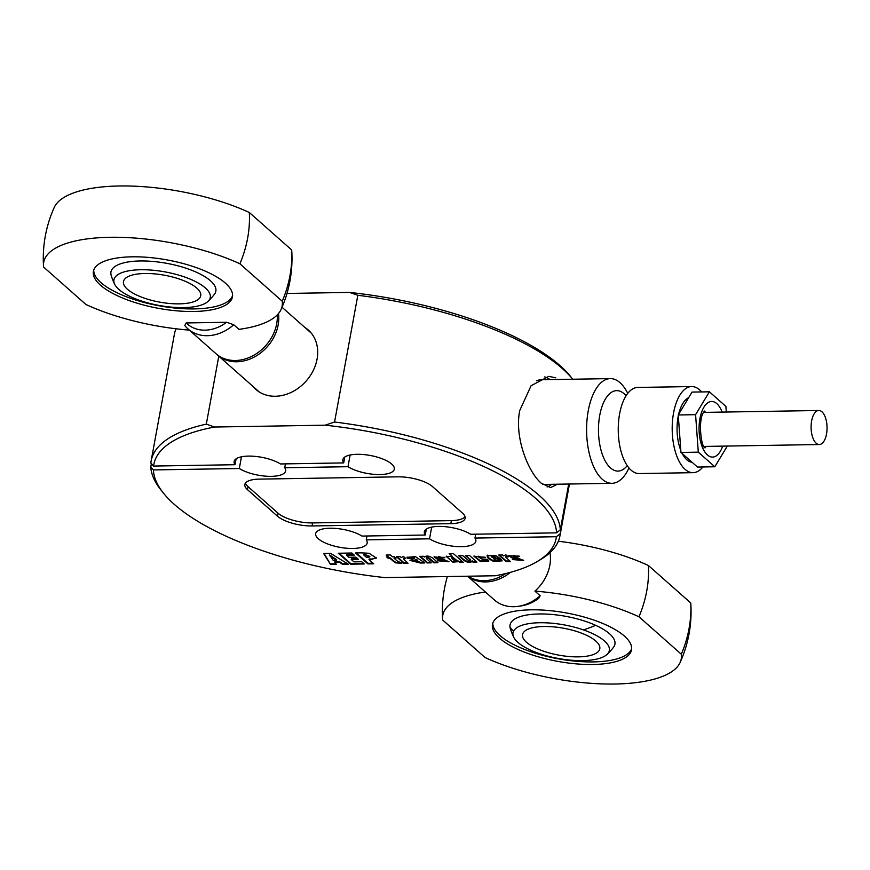 <?xml version="1.0" encoding="UTF-8"?>
<svg xmlns="http://www.w3.org/2000/svg" width="870" height="870" viewBox="0 0 870 870"><rect width="100%" height="100%" fill="white"/><g stroke="black" fill="none" stroke-linecap="round" stroke-linejoin="round"><path stroke-width="1.3" d="M456.772 560.443L452.063 556.637L451.954 557.246C451.41 558.094 452.324 559.258 454.695 560.715L456.935 560.835L451.541 557.289M702.906 466.962A43.065 20.173 -90.9 0 1 693.096 472.671L639.145 473.563A43.065 20.173 -90.9 0 1 631.054 470.137A43.065 20.173 -90.9 0 1 619.647 413.674A43.065 20.173 -90.9 0 1 637.721 387.444L691.672 386.552A43.065 20.173 -90.9 0 1 701.666 391.935M826.5 434.097A17.019 7.971 89.1 0 0 818.779 410.499A17.019 7.971 89.1 0 0 811.623 420.939A17.019 7.971 89.1 0 0 819.344 444.526A17.019 7.971 89.1 0 0 826.5 434.097M692.107 462.296A32.723 15.334 -90.9 0 1 686.854 459.784A32.723 15.334 -90.9 0 1 682.276 453.607M706.462 446.397A17.998 8.428 -90.9 0 1 704.798 447.267M628.977 467.973A52.363 24.534 -90.9 0 1 612.012 483.307A52.363 24.534 -90.9 0 1 588.305 410.488A52.363 24.534 -90.9 0 1 610.272 378.602A52.363 24.534 -90.9 0 1 627.738 393.37M536.486 380.81A52.363 24.534 -90.9 0 1 541.194 379.755L610.272 378.602M693.096 472.671A43.065 20.173 -90.9 0 1 673.597 412.771A43.065 20.173 -90.9 0 1 691.672 386.552M252.865 386.323A39.618 32.168 -48.5 0 0 289.514 393.142A39.618 32.168 -48.5 0 0 317.061 359.136A39.618 32.168 -48.5 0 0 304.902 327.49M557.333 484.22L550.634 487.602L541.325 483.263C528.384 472.334 514.246 437.806 519.716 410.564L531.091 385.725L548.796 376.351L555.789 377.819M550.003 379.603A55.636 26.067 89.1 0 0 544.642 376.917M539.106 495.334A207.81 72.297 -169.6 0 0 334.558 422.026L325.184 425.191A204.537 71.166 10.4 0 1 535.659 498.39A204.537 71.166 10.4 0 1 556.55 532.853L560.313 529.776A207.81 72.297 -169.6 0 0 539.106 495.334M560.313 529.776L568.708 484.024M572.764 379.222L570.927 376.928A204.537 71.166 -169.6 0 0 560.03 365.617A204.537 71.166 -169.6 0 0 349.555 292.418L357.82 295.289A207.81 72.297 10.4 0 1 562.368 368.586A207.81 72.297 10.4 0 1 572.754 379.222M344.792 457.022L343.704 462.905A26.176 9.113 10.4 0 1 342.823 459.708A26.176 9.113 10.4 0 1 363.497 454.553A26.176 9.113 10.4 0 1 391.696 464.047A26.176 9.113 10.4 0 1 394.317 469.158A26.176 9.113 10.4 0 1 376.003 474.476A26.176 9.113 10.4 0 1 348 466.701L284.74 467.755A26.176 9.113 10.4 0 1 285.621 470.953A26.176 9.113 10.4 0 1 267.308 476.271A26.176 9.113 10.4 0 1 239.304 468.506L153.424 469.93L150.782 466.962A207.81 72.297 -169.6 0 0 160.906 489.93L163.419 493.072A204.537 71.166 10.4 0 1 153.424 469.93M366.977 535.996L366.27 539.868A26.176 9.113 10.4 0 1 367.162 543.076A26.176 9.113 10.4 0 1 346.478 548.22A26.176 9.113 10.4 0 1 318.279 538.726A26.176 9.113 10.4 0 1 315.658 533.625A26.176 9.113 10.4 0 1 333.971 528.308A26.176 9.113 10.4 0 1 361.974 536.072L425.234 535.028A26.176 9.113 10.4 0 1 424.353 531.82A26.176 9.113 10.4 0 1 442.667 526.502A26.176 9.113 10.4 0 1 470.67 534.278L556.55 532.853M537.029 561.65L540.498 559.595A207.81 72.297 -169.6 0 0 559.932 535.887A207.81 72.297 -169.6 0 0 560.236 533.647L556.398 536.725A204.537 71.166 10.4 0 1 537.029 561.65A204.537 71.166 10.4 0 1 495.4 575.755L384.79 577.582A204.537 71.166 10.4 0 1 174.315 504.382A204.537 71.166 10.4 0 1 163.419 493.072M452.063 556.637L451.367 556.898M350.142 454.999L348 466.701M150.782 466.962L151.38 463.677M357.82 295.289L334.558 422.026M547.132 486.95A55.636 26.067 89.1 0 0 551.743 484.307M612.012 483.307L542.934 484.459A52.363 24.534 -90.9 0 1 542.782 484.459M704.2 411.564A17.998 8.428 -90.9 0 1 705.896 412.369M680.808 450.388A32.723 15.334 -90.9 0 1 678.306 415.827M678.633 414.305A32.723 15.334 -90.9 0 1 688.681 397.655M465.048 516.671A26.176 9.113 10.4 0 1 451.378 520.63L312.624 522.924A26.176 9.113 10.4 0 1 278.052 513.191L248.015 486.624A26.176 9.113 10.4 0 1 245.481 483.089M462.514 513.137A26.176 9.113 10.4 0 1 465.135 518.248A26.176 9.113 10.4 0 1 450.834 523.642L312.069 525.948A26.176 9.113 10.4 0 1 277.497 516.204L247.461 489.636A26.176 9.113 10.4 0 1 244.84 484.525A26.176 9.113 10.4 0 1 259.151 479.131L397.905 476.836A26.176 9.113 10.4 0 1 432.477 486.569L462.514 513.137M726.309 412.032L725.895 406.41L709.387 391.804L695.587 414.675L698.305 452.161L714.825 466.766L727.32 446.049M709.387 391.804L692.041 392.087L678.241 414.968L680.96 452.443L697.479 467.059L714.825 466.766M695.587 414.675L678.241 414.968M698.305 452.161L680.96 452.443M515.692 557.148C512.038 555.68 512.18 555.538 516.095 556.713C512.18 555.538 512.038 555.68 515.692 557.148L523.686 560.508L512.397 559.551L515.975 559.334C519.923 560.563 520.325 560.443 517.161 558.997L512.212 558.061L508.754 555.68L519.64 556.528L516.095 556.713L516.204 556.104L519.02 556.06M523.653 560.193L513.061 559.377M519.401 559.617L517.269 558.388L516.356 558.866M519.76 559.366L519.651 559.975L517.161 558.997L517.269 558.388M516.465 558.268L512.321 557.452L512.212 558.061M512.321 557.452L508.896 555.397M516.204 556.104C512.289 554.929 512.158 555.082 515.801 556.55M556.398 536.725L474.966 538.073A26.176 9.113 10.4 0 1 475.846 541.27A26.176 9.113 10.4 0 1 457.533 546.588A26.176 9.113 10.4 0 1 429.53 538.824L366.27 539.868M325.184 425.191L214.575 427.029L206.31 424.147L218.794 356.178M206.31 424.147A207.81 72.297 -169.6 0 0 151.152 460.861A207.81 72.297 -169.6 0 0 150.847 463.09L153.577 466.059A204.537 71.166 10.4 0 1 214.575 427.029M153.577 466.059L235.009 464.71A26.176 9.113 10.4 0 1 234.128 461.502A26.176 9.113 10.4 0 1 252.441 456.184A26.176 9.113 10.4 0 1 280.444 463.96L343.704 462.905M508.189 556.865L505.807 557.148L510.364 561.541L506.177 561.607L498.738 555.027L502.599 554.973L503.643 555.886L505.829 554.777L508.189 556.865M493.464 558.725L493.529 558.801C496.813 561.03 498.031 561.259 497.183 559.464L501.044 559.345L502.066 560.878L493.41 561.346C489.321 559.323 487.222 557.452 487.124 555.734L495.867 555.647L500.293 558.605L493.464 558.725L493.573 558.116L499.63 558.018M481.501 557.648L478.293 556.833L484.383 560.53L483.372 559.356L487.504 559.279L488.799 561.106L480.457 561.574L473.911 556.191L485.645 557.659L481.719 557.844L481.61 557.05L485.058 557.181M467.386 559.693C469.985 561.259 470.855 561.259 469.996 559.693L465.352 555.582L469.517 555.517L476.956 562.096L473.019 562.161L472.138 561.378C470.181 562.999 467.386 562.629 463.764 560.291L458.577 555.702L462.786 555.625L467.386 559.693M470.431 560.16L466.124 555.571M458.577 561.661L452.802 562.14L446.223 556.419L452.313 556.419L449.17 553.635L453.346 553.57L463.253 562.324L459.393 562.39L458.686 561.063L459.501 561.781L462.579 561.726M444.309 557.3L441.492 557.344L441.384 557.942C437.469 556.767 437.338 556.92 440.981 558.388L448.974 561.748L437.686 560.791L441.264 560.563C445.222 561.792 445.614 561.683 442.449 560.236L437.501 559.301L434.043 556.92L444.929 557.768L441.384 557.942C437.469 556.767 437.338 556.92 440.981 558.388M444.7 560.856L442.449 560.236L442.558 559.627L441.645 560.106M429.193 558.747C426.594 557.17 425.724 557.17 426.583 558.736L431.237 562.857L427.039 562.923L419.601 556.343L423.538 556.278L424.419 557.061C426.387 555.441 429.171 555.799 432.781 558.149L437.969 562.738L433.793 562.814L429.193 558.747L429.312 558.138L433.902 562.205L437.295 562.15M426.267 557.67L426.583 558.736M422.157 561.128L424.777 562.955L420.384 563.031L409.977 560.4L414.566 558.431L411.532 557.92L411.945 558.518L407.736 558.594L406.975 557.333L415.458 556.637L422.157 561.128M364.247 563.967L350.643 564.184L338.267 553.244L351.871 553.015L354.275 555.136L346.478 555.267L348.75 557.279L355.95 557.159L358.429 559.356L351.241 559.475L353.938 561.868L361.735 561.737L364.247 563.967M336.44 564.423L330.546 564.521L323.629 553.483L330.578 553.363L348.348 564.228L342.497 564.325L339.398 562.237L334.809 562.314L336.44 564.423M361.246 552.863L369.097 553.266L376.329 558.051L369.01 559.606L373.752 563.803L367.869 563.901L355.493 552.95L361.246 552.863M397.014 560.835L401.853 563.314L395.502 562.857L389.76 558.225L388.14 558.246L386.595 556.887L388.227 556.865L386.16 555.038L390.391 554.973L392.446 556.789L394.447 556.756L395.98 558.116L393.979 558.149L397.014 560.835M405.833 558.562L403.452 558.844L408.008 563.238L403.821 563.303L396.383 556.724L400.243 556.659L401.277 557.583L403.473 556.474L405.833 558.562M506.177 561.607L506.286 561.009L509.689 560.954M499.521 555.016L506.286 561.009M507.46 556.224L506.068 556.92M502.044 560.552L493.518 560.748C489.429 558.725 487.33 556.854 487.233 555.125M493.41 561.346L493.518 560.748M492.279 557.583L495.095 557.539L491.332 556.495L492.279 557.583M491.332 556.495L491.441 555.897L495.215 556.93L495.095 557.539M488.777 560.78L480.566 560.976L474.03 555.919M481.719 557.844L481.828 557.235M481.61 557.05L478.598 556.615M484.22 560.139L484.155 559.345M473.019 562.161L473.128 561.552L476.292 561.509M472.138 561.378L472.247 560.78L473.128 561.552M472.247 560.78C470.289 562.39 467.505 562.031 463.873 559.682L463.764 560.291M459.36 555.68L463.873 559.682M470.648 559.921L470.104 559.095M452.802 562.14L446.386 556.147M449.942 553.624L452.313 556.419M459.393 562.39L459.501 561.781M458.686 561.063L452.911 561.541M448.942 561.422L438.349 560.606M445.048 560.606L442.558 559.627M441.753 559.508L437.61 558.692L437.501 559.301M437.61 558.692L434.184 556.637M441.492 557.344C437.577 556.169 437.447 556.311 441.09 557.779M427.039 562.923L427.148 562.314L430.563 562.259M420.373 556.332L427.148 562.314M433.793 562.814L433.902 562.205M429.312 558.138C426.702 556.572 425.832 556.561 426.702 558.138M417.1 560.606L416.273 559.878L414.283 560.661L417.73 561.498L417.208 560.008L416.382 559.269L416.273 559.878M420.384 563.031L420.493 562.433L423.723 562.379M419.46 562.433L419.568 561.835L420.493 562.433M419.568 561.835L410.129 560.117M414.359 558.116L411.825 557.692M407.736 558.594L407.845 557.985L411.532 557.92L411.64 557.311M407.845 557.985L407.116 557.05M416.382 559.269L414.501 560.378M417.589 561.117L417.208 560.008M403.821 563.303L403.93 562.705L407.334 562.651M397.155 556.713L403.93 562.705M405.094 557.92L403.713 558.616M401.973 562.716L395.611 562.248L393.283 560.639L393.175 561.237M395.502 562.857L395.611 562.248M388.14 558.246L389.869 557.616L393.283 560.639M389.869 557.616L389.76 558.225M387.378 556.876L388.248 557.648M386.943 555.027L388.227 556.865M393.979 558.149L395.317 557.529M376.34 557.724L371.077 559.573M369.01 559.606L369.119 559.008L371.185 558.975M367.869 563.901L367.977 563.303L373.078 563.216M356.276 552.939L367.977 563.303M364.117 554.821L364.226 554.223L364.117 554.821L369.739 556.985L369.848 556.387L364.226 554.223M363.606 554.832L366.705 557.572L369.739 556.985M339.039 553.233L350.751 563.586L363.584 563.368M350.643 564.184L350.751 563.586M346.478 555.267L346.597 554.668L353.611 554.549M351.241 559.475L351.349 558.877L357.766 558.768M324.118 553.472L330.546 564.521M339.398 562.237L339.507 561.639L342.617 563.716L347.391 563.64M342.617 563.716L342.497 564.325M334.809 562.314L334.917 561.715L339.507 561.639M333.166 560.323L336.538 560.269L336.647 559.671L329.567 554.919L333.166 560.323M336.538 560.269L329.458 555.528M330.665 563.912L335.983 563.825M286.98 293.451L349.555 292.418M569.35 484.014L560.236 533.647M151.152 460.861L174.413 334.113A207.81 72.297 10.4 0 1 176.012 328.784M236.096 458.827L235.009 464.71M285.447 463.873L284.74 467.755M241.458 456.804L239.304 468.506M475.672 534.191L474.966 538.073M431.683 527.122L429.53 538.824M426.322 529.145L425.234 535.028M467.549 576.212L494.345 599.919A39.27 31.885 -48.5 0 0 513.724 606.716A39.27 31.885 131.5 0 0 518.303 606.336A39.27 31.885 131.5 0 0 540.139 595.754L534.919 591.121A39.27 31.885 -48.5 0 0 549.829 565.304A39.27 31.885 -48.5 0 0 549.96 552.678M467.636 576.212A39.27 31.885 -48.5 0 0 510.505 572.319M631.663 648.607A70.688 24.588 10.4 0 1 574.352 661.08A70.688 24.588 10.4 0 1 500.032 635.622A70.688 24.588 10.4 0 1 492.811 623.127M531.102 609.826A70.688 24.588 -169.6 0 0 492.474 624.388A70.688 24.588 -169.6 0 0 499.565 638.188A70.688 24.588 -169.6 0 0 575.701 663.821A70.688 24.588 -169.6 0 0 631.522 649.912A70.688 24.588 -169.6 0 0 624.442 636.111A70.688 24.588 -169.6 0 0 531.102 609.826M510.244 628.292A53.32 18.553 10.4 0 1 509.95 626.726A53.32 18.553 10.4 0 1 539.172 613.97A53.32 18.553 10.4 0 1 595.635 625.312A53.32 18.553 10.4 0 1 609.576 633.806A53.32 18.553 10.4 0 1 613.535 647.247A58.91 58.91 0 0 1 607.075 654.403A48.981 17.041 10.4 0 1 558.094 658.438A48.981 17.041 10.4 0 1 513.735 637.264A48.981 17.041 10.4 0 1 513.615 631.054A48.981 17.041 10.4 0 1 583.411 629.902A48.981 17.041 10.4 0 1 604.432 640.962A48.981 17.041 10.4 0 1 607.075 654.403M544.011 626.498A39.27 13.659 -169.6 0 0 522.544 634.589A39.27 13.659 -169.6 0 0 526.481 642.256A39.27 13.659 -169.6 0 0 568.773 656.491A39.27 13.659 -169.6 0 0 599.8 648.77A39.27 13.659 -169.6 0 0 595.863 641.103A39.27 13.659 -169.6 0 0 544.011 626.498M467.984 576.212A39.27 31.885 -48.5 0 0 505.687 573.558M518.303 606.336L521.337 605.879A35.996 29.232 -48.5 0 0 538.704 598.353L540.139 595.754M690.736 602.943L648.4 565.5A114.535 93.014 131.5 0 1 638.982 616.797L681.319 654.251A114.535 93.014 -48.5 0 0 690.736 602.943A121.202 42.173 -169.6 0 1 690.845 604.117A124.356 124.356 0 0 1 680.133 662.483A121.202 42.173 10.4 0 1 604.161 683.961A121.202 42.173 10.4 0 1 485.025 657.502L442.689 620.049A121.202 42.173 10.4 0 1 442.569 618.885A121.202 42.173 10.4 0 1 485.406 592.013M648.4 565.5A121.202 42.173 -169.6 0 0 558.333 541.216M534.919 591.121A121.202 42.173 10.4 0 1 638.982 616.797M681.319 654.251A121.202 42.173 10.4 0 1 680.133 662.483M282.25 301.248A114.535 93.014 -48.5 0 0 291.657 249.951L249.32 212.498A114.535 93.014 131.5 0 1 239.913 263.795L282.25 301.248A121.202 42.173 10.4 0 1 281.064 309.481A121.202 42.173 10.4 0 1 238.989 329.36L233.758 324.738A39.27 31.885 131.5 0 1 207.332 335.7A39.27 31.885 131.5 0 1 187.963 328.903A39.27 31.885 131.5 0 1 184.788 325.554L186.224 322.944A35.996 29.232 131.5 0 0 205.026 330.154A35.996 29.232 131.5 0 0 226.591 322.281L186.224 322.944M233.758 324.738L226.591 322.281M278.465 313.591A39.27 31.885 131.5 0 1 278.139 324.978A39.27 31.885 131.5 0 1 253.094 357.646A39.27 31.885 131.5 0 1 217.424 354.971A39.27 31.885 131.5 0 1 216.728 354.329M225.373 283.12A70.688 24.588 -169.6 0 0 149.238 257.487A70.688 24.588 -169.6 0 0 93.405 271.386A70.688 24.588 -169.6 0 0 100.485 285.186A70.688 24.588 -169.6 0 0 176.621 310.818A70.688 24.588 -169.6 0 0 232.453 296.909A70.688 24.588 -169.6 0 0 225.373 283.12M232.594 295.604A70.688 24.588 10.4 0 1 175.272 308.078A70.688 24.588 10.4 0 1 100.963 282.619A70.688 24.588 10.4 0 1 93.732 270.124M277.28 314.897A39.27 31.885 131.5 0 1 276.703 323.716A39.27 31.885 131.5 0 1 251.669 356.385A39.27 31.885 131.5 0 1 215.999 353.709L187.963 328.903M208.006 301.401A58.91 58.91 0 0 0 214.455 294.245A53.32 18.553 -169.6 0 0 196.566 272.31A53.32 18.553 -169.6 0 0 140.092 260.967A53.32 18.553 -169.6 0 0 110.871 273.735A53.32 18.553 -169.6 0 0 111.175 275.29A58.91 58.91 0 0 0 114.666 284.262A48.981 17.041 10.4 0 1 114.546 278.063A48.981 17.041 10.4 0 1 184.342 276.91A48.981 17.041 10.4 0 1 208.006 301.401A48.981 17.041 10.4 0 1 165.594 306.479A48.981 17.041 10.4 0 1 118.831 289.395A48.981 17.041 10.4 0 1 114.666 284.262M196.783 288.101A39.27 13.659 10.4 0 1 200.72 295.767A39.27 13.659 10.4 0 1 169.704 303.489A39.27 13.659 10.4 0 1 127.411 289.253A39.27 13.659 10.4 0 1 123.475 281.586A39.27 13.659 10.4 0 1 154.49 273.865A39.27 13.659 10.4 0 1 196.783 288.101M189.334 330.121A121.202 42.173 -169.6 0 1 85.945 304.5L43.609 267.057A121.202 42.173 10.4 0 1 43.5 265.883A121.202 42.173 10.4 0 1 111.393 237.271A121.202 42.173 10.4 0 1 239.913 263.795M281.064 309.481A124.356 124.356 0 0 0 291.776 251.115A121.202 42.173 -169.6 0 0 291.657 249.951M249.32 212.498A121.202 42.173 -169.6 0 0 130.185 186.039A121.202 42.173 -169.6 0 0 54.212 207.517A124.356 124.356 0 0 0 43.5 265.894M722.133 412.097A27.818 13.028 89.1 0 0 716.815 403.637A27.818 13.028 89.1 0 0 699.948 418.535A27.818 13.028 89.1 0 0 707.397 454.934A27.818 13.028 89.1 0 0 722.687 446.125M627.237 465.657A40.227 18.846 -90.9 0 1 610.436 467.886A40.227 18.846 -90.9 0 1 599.778 415.131A40.227 18.846 -90.9 0 1 624.225 393.827A40.227 18.846 -90.9 0 1 626.074 395.741M450.834 523.642L451.378 520.63M312.069 525.948L312.624 522.924M277.497 516.204L278.052 513.191M247.461 489.636L248.015 486.624M595.635 625.312A58.91 22.239 166.6 0 1 583.411 629.902M513.615 631.054A58.91 22.239 166.6 0 1 509.95 626.726M456.935 560.835L457.044 560.226M818.779 410.499L703.634 412.402M704.7 411.021C697.207 417.165 701.264 449.105 705.222 447.724L705.287 447.778M819.344 444.526L704.2 446.44M505.916 556.539L505.807 557.148M478.402 556.224L478.293 556.833M484.503 559.932L484.383 560.53M414.675 557.822L414.566 558.431M403.56 558.236L403.452 558.844M569.448 484.014L559.932 535.887M414.283 560.661L414.392 560.062M417.73 561.498L417.839 560.889M510.233 628.238A58.91 58.91 0 0 0 513.735 637.264M447.365 576.549A124.356 124.356 0 0 0 442.569 618.885M259.227 391.946L217.424 354.971M311.264 333.123L282.032 307.262"/></g></svg>
